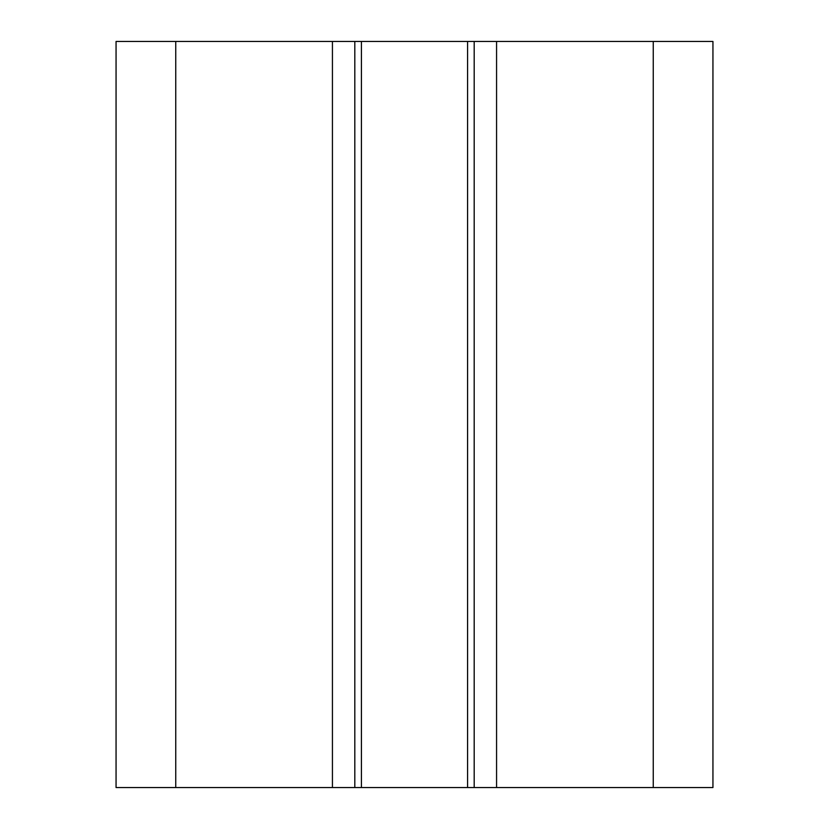 <?xml version="1.0" encoding="UTF-8"?>
<svg xmlns="http://www.w3.org/2000/svg" width="829" height="829" viewBox="0 0 829 829"><rect width="100%" height="100%" fill="white"/><g stroke="black" fill="none" stroke-linecap="round" stroke-linejoin="round"><path stroke-width="1.24" d="M712.94 787.55L116.06 787.55L116.06 41.45L712.94 41.45L712.94 787.55L712.94 41.45M474.188 787.55L474.188 41.45M354.812 787.55L354.812 41.45M116.06 787.55L116.06 41.45M653.252 787.55L653.252 41.45M496.571 787.55L496.571 41.45M467.587 787.55L467.587 41.45M361.413 787.55L361.413 41.45M332.429 787.55L332.429 41.45M175.748 787.55L175.748 41.45"/></g></svg>
